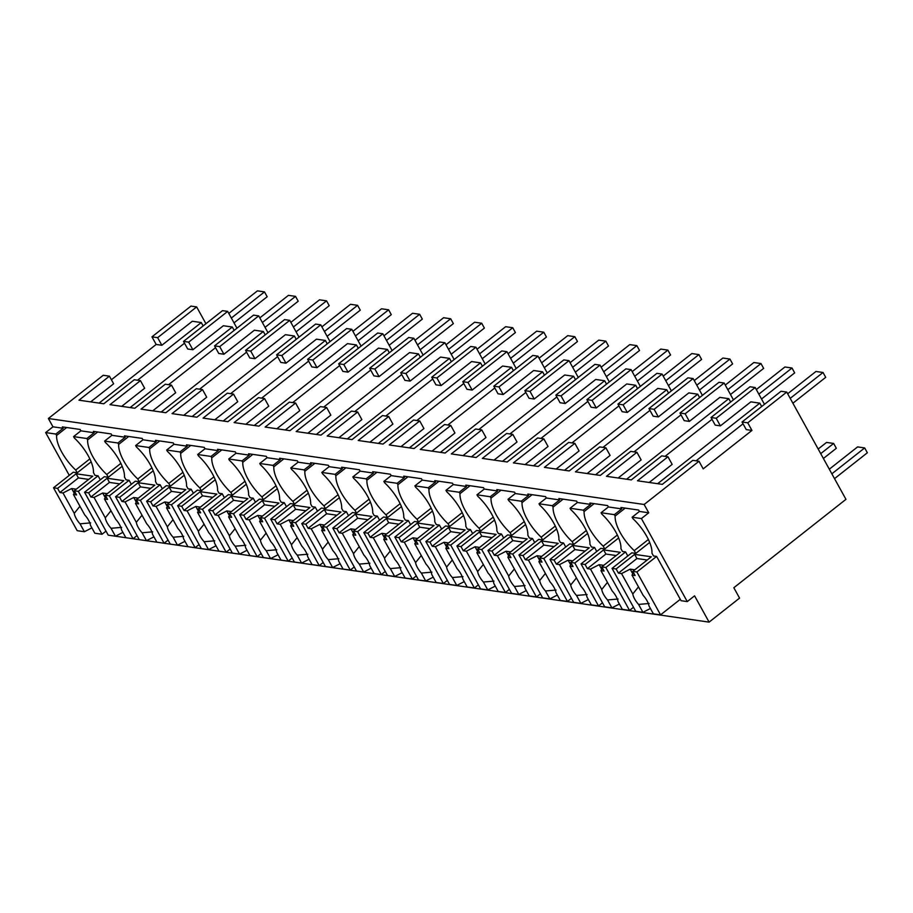 <?xml version="1.0" encoding="UTF-8"?>
<svg xmlns="http://www.w3.org/2000/svg" width="913" height="913" viewBox="0 0 913 913"><rect width="100%" height="100%" fill="white"/><g stroke="black" fill="none" stroke-linecap="round" stroke-linejoin="round"><path stroke-width="1.37" d="M641.417 518.55L687.261 601.599L694.576 595.835L709.093 622.13L739.564 598.106L733.835 587.732L845.952 499.343L786.744 392.076L781.049 391.255L742.041 422L746.252 429.612L751.947 430.434L703.193 468.86L698.993 461.248L644.144 504.49L648.732 512.786L641.417 518.55L632.116 517.215L639.431 511.44L638.666 510.059L620.931 507.502L621.696 508.883L614.597 507.868L608.4 506.966L607.636 505.585L589.901 503.029L590.665 504.41L577.37 502.492L576.605 501.1L558.87 498.544L559.635 499.925L552.548 498.909L546.339 498.007L545.575 496.626L527.84 494.07L528.604 495.451L515.309 493.534L514.544 492.153L496.809 489.585L497.574 490.977L484.278 489.06L483.513 487.668L465.778 485.111L466.543 486.492L459.456 485.476L453.247 484.575L452.483 483.194L434.748 480.637L435.512 482.018L422.217 480.101L421.452 478.72L403.717 476.152L404.482 477.545L391.186 475.616L390.422 474.235L372.687 471.679L373.451 473.06L366.364 472.044L360.156 471.142L359.391 469.761L341.667 467.205L342.421 468.586L329.125 466.669L328.36 465.276L310.637 462.72L311.401 464.101L304.303 463.085L298.095 462.183L297.33 460.803L279.606 458.246L280.371 459.627L267.064 457.71L266.299 456.329L248.576 453.761L249.34 455.153L236.033 453.236L235.269 451.844L217.545 449.287L218.31 450.668L211.211 449.653L205.003 448.751L204.25 447.37L186.514 444.814L187.279 446.195L173.984 444.277L173.219 442.896L155.484 440.328L156.249 441.721L142.953 439.792L142.188 438.411L124.453 435.855L125.218 437.236L118.119 436.22L111.922 435.318L111.158 433.937L93.423 431.381L94.187 432.762L80.892 430.845L80.127 429.452L62.392 426.896L63.157 428.277L52.965 426.816L45.65 432.579L69.274 475.365M786.744 392.076L747.747 422.822L742.041 422M747.747 422.822L751.947 430.434M764.466 404.322L755.188 387.523L750.018 386.77L711.022 417.515L715.221 425.127L720.391 425.88L750.863 401.857L759.81 403.147L761.67 406.525M190.303 349.382L187.713 349.006L183.513 341.394L188.683 342.135L192.883 349.747L190.303 349.382M137.543 380.23L184.506 343.197M99.095 403.09L201.271 322.551L192.323 321.25L161.852 345.274L156.169 344.452L111.397 379.751M698.993 461.248L692.784 460.357L662.313 484.369L637.491 480.786L667.962 456.774L661.754 455.872L631.294 479.896L606.46 476.312L636.932 452.289L630.723 451.399L600.263 475.422L575.43 471.838L605.901 447.815L599.693 446.925L569.233 470.937L544.41 467.353L574.87 443.341L571.766 442.885L568.673 442.44L538.202 466.463L513.38 462.88L543.84 438.856L537.643 437.966L507.172 461.978L482.349 458.406L512.809 434.383L506.612 433.481L476.141 457.504L451.319 453.921L481.779 429.909L478.686 429.452L475.582 429.007L445.11 453.031L420.288 449.447L450.76 425.424L444.551 424.534L414.08 448.545L389.258 444.962L419.729 420.95L413.521 420.048L383.049 444.072L358.227 440.488L388.698 416.465L382.49 415.575L352.019 439.598L327.196 436.015L357.668 411.991L351.459 411.101L320.988 435.113L296.166 431.529L326.637 407.518L323.533 407.061L320.429 406.616L289.957 430.639L265.135 427.056L295.607 403.032L289.398 402.142L258.927 426.154L234.105 422.582L264.576 398.559L258.368 397.657L227.896 421.68L203.074 418.097L233.545 394.085L230.441 393.629L227.337 393.183L196.877 417.207L172.043 413.623L202.515 389.6L196.306 388.71L165.846 412.722L141.013 409.138L171.484 385.126L165.276 384.225L134.816 408.248L109.994 404.664L140.454 380.641L134.245 379.751L103.785 403.774L78.963 400.191L109.423 376.167L113.634 383.78L90.672 401.88M140.454 380.641L144.653 388.253L121.703 406.353M171.484 385.126L175.684 392.738L152.733 410.839M202.515 389.6L206.715 397.212L183.764 415.312M233.545 394.085L237.745 401.697L214.795 419.786M264.576 398.559L268.776 406.171L245.825 424.271M295.607 403.032L299.806 410.645L276.856 428.745M326.637 407.518L330.837 415.13L307.886 433.219M357.668 411.991L361.868 419.603L338.906 437.704M388.698 416.465L392.898 424.077L369.936 442.177M419.729 420.95L423.929 428.562L400.967 446.662M450.76 425.424L454.959 433.036L431.997 451.136M481.779 429.909L485.99 437.521L463.028 455.61M512.809 434.383L517.02 441.995L494.059 460.095M543.84 438.856L548.051 446.468L525.089 464.569M574.87 443.341L579.082 450.954L556.12 469.042M605.901 447.815L610.101 455.427L587.15 473.527M636.932 452.289L641.131 459.901L618.181 478.001M667.962 456.774L672.162 464.386L649.211 482.486M696.083 460.825L743.045 423.803M657.634 483.696L759.81 403.147M665.052 456.352L712.014 419.329M626.603 479.222L728.779 398.673L719.832 397.383L689.361 421.395L684.191 420.653L679.991 413.041L685.161 413.783L689.361 421.395M634.021 451.878L680.984 414.844M595.573 474.737L697.749 394.199L688.801 392.898L658.33 416.921L653.16 416.18L648.96 408.568L654.13 409.309L658.33 416.921M602.991 447.393L649.953 410.371M564.542 470.263L666.718 389.714L657.771 388.424L627.299 412.448L622.13 411.695L617.93 404.082L623.1 404.836L627.299 412.448M571.96 442.919L618.923 405.897M533.512 465.79L635.688 385.24L626.74 383.951L596.269 407.963L591.099 407.221L586.899 399.609L592.069 400.351L596.269 407.963M540.93 438.434L587.892 401.412M502.481 461.305L604.657 380.755L595.71 379.466L565.238 403.489L560.068 402.736L555.869 395.124L561.039 395.877L565.238 403.489M509.899 433.96L556.862 396.938M471.45 456.831L573.626 376.282L564.679 374.992L534.208 399.015L529.038 398.262L524.838 390.65L530.008 391.392L534.208 399.015M478.869 429.487L525.831 392.464M440.42 452.346L542.596 371.808L533.649 370.518L503.177 394.53L498.007 393.788L493.807 386.176L498.977 386.918L503.177 394.53M447.838 425.002L494.8 387.979M409.389 447.872L511.565 367.323L502.618 366.033L472.147 390.056L466.977 389.303L462.777 381.691L467.947 382.444L472.147 390.056M416.807 420.528L463.781 383.506M378.359 443.398L480.535 362.849L471.587 361.559L441.116 385.571L435.946 384.829L431.746 377.217L436.916 377.959L441.116 385.571M385.777 416.054L432.751 379.021M347.328 438.913L449.504 358.375L440.557 357.074L410.097 381.098L404.916 380.356L400.716 372.744L405.886 373.485L410.097 381.098M354.746 411.569L401.72 374.547M316.309 434.44L418.474 353.89L409.526 352.601L379.066 376.624L373.885 375.871L369.685 368.259L374.855 369.012L379.066 376.624M323.716 407.095L370.689 370.073M285.278 429.966L387.443 349.417L378.496 348.127L348.036 372.139L342.866 371.397L338.655 363.785L343.824 364.527L348.036 372.139M292.696 402.61L339.659 365.588M254.248 425.481L356.412 344.931L347.465 343.642L317.005 367.665L311.835 366.912L307.624 359.3L312.805 360.053L317.005 367.665M261.666 398.136L308.628 361.114M223.217 421.007L325.393 340.458L316.446 339.168L285.974 363.18L280.805 362.438L276.593 354.826L281.775 355.568L285.974 363.18M230.635 393.663L277.598 356.641M192.187 416.522L294.363 335.984L285.415 334.683L254.944 358.706L249.774 357.964L245.574 350.352L250.744 351.094L254.944 358.706M199.605 389.178L246.567 352.156M161.156 412.048L263.332 331.499L254.385 330.209L223.913 354.233L218.743 353.479L214.544 345.867L219.713 346.62L223.913 354.233M168.574 384.704L215.536 347.682M130.125 407.575L232.301 327.025L223.354 325.736L192.883 349.747M109.423 376.167L103.226 375.277L48.378 418.508L52.965 426.816M644.144 504.49L48.378 418.508M648.732 512.786L639.431 511.44M687.261 601.599L681.064 600.697L656.607 556.416L653.503 555.96L651.973 553.198A30.631 12.109 -128.2 0 0 632.88 518.595L632.116 517.215M113.166 535.874L709.093 622.13M205.927 323.716L196.649 306.916L190.965 306.095L151.969 336.84L156.169 344.452M236.958 328.201L227.679 311.39L222.51 310.648L183.513 341.394M267.988 332.674L258.71 315.875L253.54 315.122L214.544 345.867M299.019 337.159L289.741 320.349L284.571 319.607L245.574 350.352M330.05 341.633L320.771 324.834L315.601 324.081L276.593 354.826M361.08 346.107L351.802 329.308L346.632 328.566L307.624 359.3M392.111 350.592L382.832 333.781L377.662 333.04L338.655 363.785M423.13 355.066L413.863 338.267L408.693 337.513L369.685 368.259M454.16 359.539L444.893 342.74L439.712 341.998L400.716 372.744M485.191 364.025L475.924 347.214L470.743 346.472L431.746 377.217M516.222 368.498L506.943 351.699L501.773 350.946L462.777 381.691M547.252 372.983L537.974 356.173L532.804 355.431L493.807 386.176M578.283 377.457L569.004 360.658L563.835 359.905L524.838 390.65M609.313 381.931L600.035 365.132L594.865 364.39L555.869 395.124M640.344 386.416L631.066 369.605L625.896 368.863L586.899 399.609M671.375 390.89L662.096 374.09L656.926 373.337L617.93 404.082M702.405 395.375L693.127 378.564L687.957 377.822L648.96 408.568M733.436 399.848L724.157 383.038L718.988 382.296L679.991 413.041M755.188 387.523L716.191 418.268L711.022 417.515M716.191 418.268L720.391 425.88M201.271 322.551L203.131 325.918M196.649 306.916L157.652 337.662L161.852 345.274M157.652 337.662L151.969 336.84M728.779 398.673L730.64 402.051M724.157 383.038L685.161 413.783M697.749 394.199L699.609 397.566M693.127 378.564L654.13 409.309M666.718 389.714L668.578 393.092M662.096 374.09L623.1 404.836M635.688 385.24L637.548 388.618M631.066 369.605L592.069 400.351M604.657 380.755L606.517 384.133M600.035 365.132L561.039 395.877M573.626 376.282L575.487 379.66M569.004 360.658L530.008 391.392M542.596 371.808L544.456 375.186M537.974 356.173L498.977 386.918M511.565 367.323L513.426 370.701M506.943 351.699L467.947 382.444M480.535 362.849L482.406 366.227M475.924 347.214L436.916 377.959M449.504 358.375L451.376 361.742M444.893 342.74L405.886 373.485M418.474 353.89L420.345 357.268M413.863 338.267L374.855 369.012M387.443 349.417L389.315 352.795M382.832 333.781L343.824 364.527M356.412 344.931L358.284 348.31M351.802 329.308L312.805 360.053M325.393 340.458L327.253 343.836M320.771 324.834L281.775 355.568M294.363 335.984L296.223 339.362M289.741 320.349L250.744 351.094M263.332 331.499L265.192 334.877M258.71 315.875L219.713 346.62M232.301 327.025L234.162 330.403M227.679 311.39L188.683 342.135M45.65 432.579L55.841 434.052L63.157 428.277M55.841 434.052L56.606 435.433A30.631 12.109 -128.2 0 0 75.711 470.035L77.24 472.797L91.152 461.83M66.649 427.512L56.606 435.433M94.187 432.762L86.872 438.525L73.576 436.608L80.892 430.845M73.576 436.608L74.341 437.989A30.631 12.109 -128.2 0 1 93.446 472.592L94.975 475.365L98.068 475.81L100.304 479.839M86.872 438.525L87.637 439.906L97.68 431.986M125.218 437.236L117.903 442.999L110.815 441.983L104.607 441.082L111.922 435.318M104.607 441.082L105.372 442.463A30.631 12.109 -128.2 0 1 124.476 477.065L126.005 479.839L129.098 480.284L131.324 484.324M117.903 442.999L118.667 444.391L128.71 436.471M156.249 441.721L148.933 447.484L135.638 445.567L142.953 439.792M135.638 445.567L136.402 446.948A30.631 12.109 -128.2 0 1 155.507 481.55L157.025 484.312L160.129 484.769L162.354 488.797M148.933 447.484L149.698 448.865L159.741 440.945M187.279 446.195L179.964 451.958L166.668 450.041L173.984 444.277M166.668 450.041L167.433 451.421A30.631 12.109 -128.2 0 1 186.526 486.024L188.055 488.797L191.159 489.242L193.385 493.271M179.964 451.958L180.728 453.339L190.771 445.43M218.31 450.668L210.994 456.432L203.907 455.416L197.699 454.514L205.003 448.751M197.699 454.514L198.463 455.907A30.631 12.109 -128.2 0 1 217.556 490.498L219.086 493.271L222.19 493.716L224.415 497.756M210.994 456.432L211.759 457.824L221.802 449.904M249.34 455.153L242.025 460.917L228.729 458.999L236.033 453.236M228.729 458.999L229.494 460.38A30.631 12.109 -128.2 0 1 248.587 494.983L250.116 497.745L253.221 498.201L255.446 502.23M242.025 460.917L242.79 462.298L252.833 454.377M280.371 459.627L273.055 465.39L265.957 464.375L259.76 463.473L267.064 457.71M259.76 463.473L260.525 464.854A30.631 12.109 -128.2 0 1 279.618 499.457L281.147 502.23L284.251 502.675L286.477 506.704M273.055 465.39L273.82 466.771L283.863 458.862M311.401 464.101L304.086 469.875L290.791 467.947L298.095 462.183M290.791 467.947L291.544 469.339A30.631 12.109 -128.2 0 1 310.648 503.942L312.178 506.704L315.282 507.149L317.507 511.189M304.086 469.875L304.851 471.256L314.894 463.336M342.421 468.586L335.117 474.349L321.81 472.432L329.125 466.669M321.81 472.432L322.574 473.813A30.631 12.109 -128.2 0 1 341.679 508.415L343.208 511.189L346.312 511.634L348.538 515.662M335.117 474.349L335.881 475.73L345.924 467.81M373.451 473.06L366.147 478.823L359.049 477.807L352.84 476.906L360.156 471.142M352.84 476.906L353.605 478.286A30.631 12.109 -128.2 0 1 372.709 512.889L374.239 515.662L377.343 516.107L379.568 520.148M366.147 478.823L366.912 480.215L376.955 472.295M404.482 477.545L397.178 483.308L383.871 481.391L391.186 475.616M383.871 481.391L384.635 482.772A30.631 12.109 -128.2 0 1 403.74 517.374L405.269 520.136L408.373 520.593L410.599 524.621M397.178 483.308L397.942 484.689L407.985 476.769M435.512 482.018L428.208 487.782L414.901 485.864L422.217 480.101M414.901 485.864L415.666 487.245A30.631 12.109 -128.2 0 1 434.771 521.848L436.3 524.621L439.404 525.066L441.63 529.095M428.208 487.782L428.962 489.163L439.016 481.254M466.543 486.492L459.228 492.255L452.14 491.24L445.932 490.338L453.247 484.575M445.932 490.338L446.697 491.73A30.631 12.109 -128.2 0 1 465.801 526.322L467.33 529.095L470.435 529.54L472.66 533.58M459.228 492.255L459.992 493.648L470.035 485.727M497.574 490.977L490.258 496.74L476.963 494.823L484.278 489.06M476.963 494.823L477.727 496.204A30.631 12.109 -128.2 0 1 496.832 530.807L498.361 533.569L501.465 534.025L503.691 538.054M490.258 496.74L491.023 498.121L501.066 490.201M528.604 495.451L521.289 501.214L514.202 500.198L507.993 499.297L515.309 493.534M507.993 499.297L508.758 500.678A30.631 12.109 -128.2 0 1 527.862 535.28L529.392 538.054L532.484 538.499L534.721 542.527M521.289 501.214L522.053 502.595L532.096 494.686M559.635 499.925L552.319 505.699L539.024 503.771L546.339 498.007M539.024 503.771L539.788 505.163A30.631 12.109 -128.2 0 1 558.893 539.766L560.422 542.527L563.515 542.973L565.74 547.013M552.319 505.699L553.084 507.08L563.127 499.16M590.665 504.41L583.35 510.173L570.054 508.256L577.37 502.492M570.054 508.256L570.819 509.637A30.631 12.109 -128.2 0 1 589.924 544.239L591.441 547.013L594.546 547.458L596.771 551.486M583.35 510.173L584.115 511.554L594.158 503.634M621.696 508.883L614.381 514.647L607.293 513.631L601.085 512.729L608.4 506.966M601.085 512.729L601.85 514.11A30.631 12.109 -128.2 0 1 620.943 548.713L622.472 551.486L625.576 551.931L627.802 555.971M614.381 514.647L615.145 516.039L625.188 508.119M91.882 527.885L84.395 531.72L77.206 530.693L53.513 487.782L73.245 472.226L77.24 472.797M89.851 458.885L75.711 470.035M122.913 532.37L115.426 536.205L108.236 535.166L84.544 492.255L104.276 476.7L108.27 477.282L106.741 474.509A30.631 12.109 -128.2 0 1 87.637 439.906M120.881 463.359L106.741 474.509M153.943 536.844L146.457 540.679L139.255 539.64L115.574 496.74L135.307 481.185L139.301 481.756L137.772 478.994A30.631 12.109 -128.2 0 1 118.667 444.391M151.912 467.844L137.772 478.994M184.974 541.318L177.487 545.164L170.286 544.125L146.605 501.214L166.337 485.659L170.332 486.23L168.802 483.468A30.631 12.109 -128.2 0 1 149.698 448.865M182.942 472.318L168.802 483.468M216.004 545.803L208.518 549.637L201.317 548.599L177.636 505.688L197.368 490.133L201.362 490.715L199.833 487.941A30.631 12.109 -128.2 0 1 180.728 453.339M213.973 476.791L199.833 487.941M247.035 550.277L239.548 554.111L232.347 553.073L208.666 510.173L228.398 494.618L232.393 495.188L230.863 492.427A30.631 12.109 -128.2 0 1 211.759 457.824M245.004 481.277L230.863 492.427M278.066 554.75L270.568 558.596L263.378 557.558L239.697 514.647L259.429 499.091L263.412 499.673L261.894 496.9A30.631 12.109 -128.2 0 1 242.79 462.298M276.034 485.75L261.894 496.9M309.085 559.235L301.598 563.07L294.408 562.031L270.727 519.132L290.46 503.565L294.443 504.147L292.925 501.374A30.631 12.109 -128.2 0 1 273.82 466.771M307.065 490.235L292.925 501.374M340.115 563.709L332.629 567.544L325.439 566.517L301.758 523.606L321.49 508.05L325.473 508.621L323.944 505.859A30.631 12.109 -128.2 0 1 304.851 471.256M338.084 494.709L323.944 505.859M371.146 568.194L363.659 572.029L356.469 570.99L332.789 528.079L352.521 512.524L356.504 513.106L354.974 510.333A30.631 12.109 -128.2 0 1 335.881 475.73M369.114 499.183L354.974 510.333M402.177 572.668L394.69 576.502L387.5 575.464L363.808 532.564L383.551 517.009L387.534 517.58L386.005 514.818A30.631 12.109 -128.2 0 1 366.912 480.215M400.145 503.668L386.005 514.818M433.207 577.142L425.72 580.988L418.531 579.949L394.838 537.038L414.582 521.483L418.565 522.053L417.036 519.292A30.631 12.109 -128.2 0 1 397.942 484.689M431.176 508.142L417.036 519.292M464.238 581.627L456.751 585.461L449.561 584.423L425.869 541.512L445.601 525.956L449.595 526.539L448.066 523.765A30.631 12.109 -128.2 0 1 428.962 489.163M462.206 512.615L448.066 523.765M495.268 586.1L487.782 589.935L480.592 588.896L456.899 545.997L476.632 530.442L480.626 531.012L479.097 528.25A30.631 12.109 -128.2 0 1 459.992 493.648M493.237 517.1L479.097 528.25M526.299 590.585L518.812 594.42L511.622 593.382L487.93 550.471L507.662 534.915L511.657 535.497L510.127 532.724A30.631 12.109 -128.2 0 1 491.023 498.121M524.267 521.574L510.127 532.724M557.329 595.059L549.843 598.894L542.653 597.855L518.961 554.956L538.693 539.389L542.687 539.971L541.158 537.198A30.631 12.109 -128.2 0 1 522.053 502.595M555.298 526.059L541.158 537.198M588.36 599.533L580.873 603.379L573.672 602.34L549.991 559.429L569.723 543.874L573.718 544.445L572.189 541.683A30.631 12.109 -128.2 0 1 553.084 507.08M586.329 530.533L572.189 541.683M619.391 604.018L611.904 607.853L604.703 606.814L581.022 563.903L600.754 548.348L604.748 548.93L603.219 546.157A30.631 12.109 -128.2 0 1 584.115 511.554M617.359 535.007L603.219 546.157M650.421 608.492L642.935 612.326L635.733 611.288L612.052 568.388L631.785 552.833L635.779 553.404L634.25 550.642A30.631 12.109 -128.2 0 1 615.145 516.039M648.39 539.492L634.25 550.642M108.27 477.282L122.182 466.303M139.301 481.756L153.213 470.788M170.332 486.23L184.243 475.262M201.362 490.715L215.274 479.736M232.393 495.188L246.305 484.221M263.412 499.673L277.335 488.695M294.443 504.147L308.366 493.18M325.473 508.621L339.396 497.653M356.504 513.106L370.427 502.127M387.534 517.58L401.458 506.612M418.565 522.053L432.488 511.086M449.595 526.539L463.519 515.56M480.626 531.012L494.538 520.045M511.657 535.497L525.568 524.519M542.687 539.971L556.599 529.004M573.718 544.445L587.63 533.477M604.748 548.93L618.66 537.951M635.779 553.404L649.691 542.436M790.213 398.365L823.035 372.493L815.948 371.477L787.668 393.765M823.035 372.493L825.706 377.343L792.895 403.215M758.851 394.154L792.005 368.019L784.918 366.992L756.306 389.554M792.005 368.019L794.675 372.869L761.522 399.004M727.821 389.68L760.974 363.545L753.887 362.518L725.276 385.069M760.974 363.545L763.645 368.384L730.491 394.519M696.79 385.206L729.944 359.06L722.856 358.044L694.245 380.595M729.944 359.06L732.625 363.91L699.461 390.045M665.76 380.721L698.913 354.586L691.826 353.559L663.215 376.11M698.913 354.586L701.595 359.425L668.43 385.571M634.729 376.247L667.882 350.113L660.795 349.086L632.184 371.637M667.882 350.113L670.564 354.952L637.4 381.086M603.698 371.762L636.852 345.628L629.765 344.612L601.153 367.163M636.852 345.628L639.534 350.478L606.38 376.613M572.668 367.288L605.833 341.154L598.734 340.127L570.123 362.678M605.833 341.154L608.503 345.993L575.35 372.139M541.637 362.815L574.802 336.669L567.703 335.653L539.092 358.204M574.802 336.669L577.473 341.519L544.319 367.654M510.607 358.33L543.771 332.195L536.673 331.168L508.073 353.73M543.771 332.195L546.442 337.045L513.289 363.18M479.587 353.856L512.741 327.721L505.642 326.694L477.043 349.245M512.741 327.721L515.411 332.56L482.258 358.695M448.557 349.382L481.71 323.236L474.612 322.221L446.012 344.772M481.71 323.236L484.381 328.087L451.227 354.221M417.526 344.897L450.68 318.763L443.581 317.735L414.981 340.287M450.68 318.763L453.35 323.601L420.197 349.747M386.496 340.423L419.649 314.289L412.55 313.262L383.951 335.813M419.649 314.289L422.32 319.128L389.166 345.262M355.465 335.938L388.618 309.804L381.531 308.788L352.92 331.339M388.618 309.804L391.289 314.654L358.136 340.789M324.435 331.465L357.588 305.33L350.501 304.303L321.89 326.854M357.588 305.33L360.258 310.169L327.105 336.315M293.404 326.991L326.557 300.845L319.47 299.829L290.859 322.38M326.557 300.845L329.228 305.695L296.074 331.83M262.373 322.506L295.527 296.371L288.44 295.344L259.828 317.895M295.527 296.371L298.209 301.222L265.044 327.356M231.343 318.032L264.496 291.898L257.409 290.87L228.798 313.421M264.496 291.898L267.178 296.736L234.013 322.871M831.857 473.801L864.679 447.929L857.581 446.902L829.312 469.191M864.679 447.929L867.35 452.768L834.528 478.64M820.73 453.635L833.649 443.456L826.55 442.428L818.185 449.025M833.649 443.456L836.319 448.294L823.4 458.486M660.556 614.871L636.875 571.972L632.8 571.378L635.094 575.532L631.979 575.087L643.22 595.459A11.823 4.679 -128.2 0 1 647.089 600.834A11.823 4.679 -128.2 0 1 648.995 605.924L653.366 613.833L660.556 614.871L680.299 599.316M636.875 571.972L656.607 556.416M642.935 612.326L638.564 604.417L649.154 603.493M638.564 604.417A11.823 4.679 -128.2 0 1 634.683 599.042A11.823 4.679 -128.2 0 1 632.789 593.952L621.536 573.581L630.187 569.141L634.797 569.803M612.052 568.388L616.127 568.97L618.421 573.124L621.536 573.581M616.127 568.97L634.649 554.374L636.932 558.528L647.214 560.011M632.8 571.378L651.311 556.782L634.649 554.374M632.789 593.952L638.484 586.876M618.421 573.124L636.932 558.528M631.979 575.087L633.565 572.759M632.8 573.878L630.187 569.141M629.536 610.398L605.844 567.487L601.77 566.905L604.064 571.059L600.948 570.602L612.189 590.973A11.823 4.679 -128.2 0 1 616.058 596.349A11.823 4.679 -128.2 0 1 617.964 601.439L622.335 609.359L629.536 610.398L633.508 607.259M605.844 567.487L625.576 551.931M611.904 607.853L607.533 599.932L618.124 599.019M607.533 599.932A11.823 4.679 -128.2 0 1 603.664 594.557A11.823 4.679 -128.2 0 1 601.758 589.467L590.506 569.096L599.156 564.668L603.767 565.33M581.022 563.903L585.096 564.496L587.39 568.651L590.506 569.096M585.096 564.496L603.619 549.9L605.912 554.054L616.184 555.538M601.77 566.905L620.281 552.308L603.619 549.9M601.758 589.467L607.453 582.391M587.39 568.651L605.912 554.054M600.948 570.602L602.534 568.285M601.77 569.392L599.156 564.668M598.506 605.912L574.813 563.013L570.739 562.419L573.033 566.574L569.917 566.128L581.159 586.5A11.823 4.679 -128.2 0 1 585.028 591.875A11.823 4.679 -128.2 0 1 586.933 596.965L591.304 604.874L598.506 605.912L602.477 602.785M574.813 563.013L594.546 547.458M580.873 603.379L576.502 595.459L587.093 594.534M576.502 595.459A11.823 4.679 -128.2 0 1 572.634 590.083A11.823 4.679 -128.2 0 1 570.728 584.993L559.475 564.622L568.126 560.183L572.736 560.844M549.991 559.429L554.065 560.023L556.359 564.166L559.475 564.622M554.065 560.023L572.588 545.426L574.882 549.569L585.153 551.053M570.739 562.419L589.25 547.823L572.588 545.426M570.728 584.993L576.423 577.918M556.359 564.166L574.882 549.569M569.917 566.128L571.504 563.8M570.739 564.919L568.126 560.183M567.475 601.439L543.783 558.539L539.709 557.946L542.002 562.1L538.887 561.643L550.128 582.026A11.823 4.679 -128.2 0 1 554.008 587.39A11.823 4.679 -128.2 0 1 555.903 592.48L560.274 600.4L567.475 601.439L571.447 598.3M543.783 558.539L563.515 542.973M549.843 598.894L545.472 590.973L556.063 590.06M545.472 590.973A11.823 4.679 -128.2 0 1 541.603 585.61A11.823 4.679 -128.2 0 1 539.697 580.52L528.444 560.137L537.095 555.709L541.706 556.371M518.961 554.956L523.035 555.538L525.329 559.692L528.444 560.137M523.035 555.538L541.557 540.941L543.851 545.095L554.123 546.579M539.709 557.946L558.22 543.349L541.557 540.941M539.697 580.52L545.392 573.444M525.329 559.692L543.851 545.095M538.887 561.643L540.473 559.327M539.709 560.434L537.095 555.709M536.445 596.965L512.752 554.054L508.678 553.472L510.972 557.615L507.856 557.17L519.098 577.541A11.823 4.679 -128.2 0 1 522.978 582.916A11.823 4.679 -128.2 0 1 524.884 588.006L529.243 595.927L536.445 596.965L540.416 593.827M512.752 554.054L532.484 538.499M518.812 594.42L514.441 586.5L525.032 585.587M514.441 586.5A11.823 4.679 -128.2 0 1 510.572 581.125A11.823 4.679 -128.2 0 1 508.667 576.035L497.414 555.663L506.076 551.224L510.675 551.897M487.93 550.471L492.016 551.064L494.298 555.218L497.414 555.663M492.016 551.064L510.527 536.467L512.821 540.622L523.092 542.105M508.678 553.472L527.189 538.875L510.527 536.467M508.667 576.035L514.361 568.959M494.298 555.218L512.821 540.622M507.856 557.17L509.443 554.853M508.678 555.96L506.076 551.224M505.414 592.48L481.722 549.58L477.647 548.987L479.941 553.141L476.826 552.696L488.067 573.067A11.823 4.679 -128.2 0 1 491.947 578.443A11.823 4.679 -128.2 0 1 493.853 583.533L498.224 591.441L505.414 592.48L509.397 589.341M481.722 549.58L501.465 534.025M487.782 589.935L483.411 582.026L494.001 581.102M483.411 582.026A11.823 4.679 -128.2 0 1 479.542 576.651A11.823 4.679 -128.2 0 1 477.636 571.561L466.383 551.19L475.045 546.75L479.645 547.412M456.899 545.997L460.985 546.579L463.268 550.733L466.383 551.19M460.985 546.579L479.496 531.982L481.79 536.136L492.061 537.62M477.647 548.987L496.158 534.39L479.496 531.982M477.636 571.561L483.331 564.485M463.268 550.733L481.79 536.136M476.826 552.696L478.412 550.368M477.647 551.486L475.045 546.75M474.383 588.006L450.702 545.095L446.617 544.513L448.911 548.667L445.795 548.211L457.048 568.582A11.823 4.679 -128.2 0 1 460.917 573.957A11.823 4.679 -128.2 0 1 462.823 579.047L467.194 586.968L474.383 588.006L478.366 584.868M450.702 545.095L470.435 529.54M456.751 585.461L452.38 577.541L462.971 576.628M452.38 577.541A11.823 4.679 -128.2 0 1 448.511 572.166A11.823 4.679 -128.2 0 1 446.605 567.076L435.353 546.704L444.015 542.276L448.614 542.938M425.869 541.512L429.955 542.105L432.248 546.259L435.353 546.704M429.955 542.105L448.466 527.509L450.76 531.663L461.031 533.146M446.617 544.513L465.128 529.917L448.466 527.509M446.605 567.076L452.3 560M432.248 546.259L450.76 531.663M445.795 548.211L447.381 545.894M446.628 547.001L444.015 542.276M443.353 583.533L419.672 540.622L415.586 540.028L417.88 544.182L414.764 543.737L426.017 564.108A11.823 4.679 -128.2 0 1 429.886 569.484A11.823 4.679 -128.2 0 1 431.792 574.574L436.163 582.494L443.353 583.533L447.336 580.394M419.672 540.622L439.404 525.066M425.72 580.988L421.35 573.067L431.94 572.143M421.35 573.067A11.823 4.679 -128.2 0 1 417.481 567.692A11.823 4.679 -128.2 0 1 415.575 562.602L404.333 542.231L412.984 537.791L417.583 538.465M394.838 537.038L398.924 537.631L401.218 541.786L404.333 542.231M398.924 537.631L417.435 523.035L419.729 527.189L430.012 528.673M415.586 540.028L434.109 525.443L417.435 523.035M415.575 562.602L421.27 555.526M401.218 541.786L419.729 527.189M414.764 543.737L416.351 541.42M415.598 542.527L412.984 537.791M412.322 579.047L388.641 536.148L384.556 535.554L386.85 539.709L383.734 539.263L394.987 559.635A11.823 4.679 -128.2 0 1 398.855 565.01A11.823 4.679 -128.2 0 1 400.761 570.1L405.132 578.009L412.322 579.047L416.305 575.909M388.641 536.148L408.373 520.593M394.69 576.502L390.319 568.594L400.91 567.669M390.319 568.594A11.823 4.679 -128.2 0 1 386.45 563.218A11.823 4.679 -128.2 0 1 384.544 558.128L373.303 537.757L381.954 533.318L386.553 533.979M363.808 532.564L367.893 533.146L370.187 537.301L373.303 537.757M367.893 533.146L386.404 518.55L388.698 522.704L398.981 524.188M384.556 535.554L403.078 520.958L386.404 518.55M384.544 558.128L390.25 551.053M370.187 537.301L388.698 522.704M383.734 539.263L385.32 536.935M384.567 538.054L381.954 533.318M381.292 574.574L357.611 531.663L353.525 531.081L355.819 535.235L352.703 534.778L363.956 555.15A11.823 4.679 -128.2 0 1 367.825 560.525A11.823 4.679 -128.2 0 1 369.731 565.615L374.102 573.535L381.292 574.574L385.275 571.435M357.611 531.663L377.343 516.107M363.659 572.029L359.288 564.108L369.891 563.195M359.288 564.108A11.823 4.679 -128.2 0 1 355.419 558.733A11.823 4.679 -128.2 0 1 353.514 553.643L342.272 533.272L350.923 528.844L355.522 529.506M332.789 528.079L336.863 528.673L339.157 532.827L342.272 533.272M336.863 528.673L355.374 514.076L357.668 518.23L367.95 519.714M353.525 531.081L372.048 516.484L355.374 514.076M353.514 553.643L359.22 546.567M339.157 532.827L357.668 518.23M352.703 534.778L354.29 532.462M353.536 533.569L350.923 528.844M350.261 570.089L326.58 527.189L322.494 526.596L324.788 530.75L321.673 530.305L332.925 550.676A11.823 4.679 -128.2 0 1 336.794 556.051A11.823 4.679 -128.2 0 1 338.7 561.141L343.071 569.05L350.261 570.089L354.244 566.962M326.58 527.189L346.312 511.634M332.629 567.544L328.258 559.635L338.86 558.71M328.258 559.635A11.823 4.679 -128.2 0 1 324.389 554.259A11.823 4.679 -128.2 0 1 322.483 549.17L311.242 528.798L319.892 524.359L324.492 525.021M301.758 523.606L305.832 524.199L308.126 528.342L311.242 528.798M305.832 524.199L324.343 509.602L326.637 513.745L336.92 515.229M322.494 526.596L341.017 511.999L324.343 509.602M322.483 549.17L328.189 542.094M308.126 528.342L326.637 513.745M321.673 530.305L323.259 527.976M322.506 529.095L319.892 524.359M319.23 565.615L295.55 522.715L291.475 522.122L293.758 526.276L290.642 525.82L301.895 546.202A11.823 4.679 -128.2 0 1 305.764 551.566A11.823 4.679 -128.2 0 1 307.67 556.656L312.041 564.576L319.23 565.615L323.213 562.476M295.55 522.715L315.282 507.149M301.598 563.07L297.227 555.15L307.829 554.237M297.227 555.15A11.823 4.679 -128.2 0 1 293.358 549.786A11.823 4.679 -128.2 0 1 291.452 544.696L280.211 524.313L288.862 519.885L293.461 520.547M270.727 519.132L274.802 519.714L277.096 523.868L280.211 524.313M274.802 519.714L293.313 505.117L295.607 509.271L305.889 510.755M291.475 522.122L309.986 507.525L293.313 505.117M291.452 544.696L297.159 537.62M277.096 523.868L295.607 509.271M290.642 525.82L292.228 523.503M291.475 524.61L288.862 519.885M288.2 561.141L264.519 518.23L260.445 517.648L262.727 521.791L259.623 521.346L270.864 541.717A11.823 4.679 -128.2 0 1 274.733 547.092A11.823 4.679 -128.2 0 1 276.639 552.182L281.01 560.103L288.2 561.141L292.183 558.003M264.519 518.23L284.251 502.675M270.568 558.596L266.197 550.676L276.799 549.763M266.197 550.676A11.823 4.679 -128.2 0 1 262.328 545.301A11.823 4.679 -128.2 0 1 260.422 540.211L249.181 519.839L257.831 515.4L262.43 516.073M239.697 514.647L243.771 515.24L246.065 519.394L249.181 519.839M243.771 515.24L262.282 500.644L264.576 504.798L274.859 506.281M260.445 517.648L278.956 503.052L262.282 500.644M260.422 540.211L266.128 533.135M246.065 519.394L264.576 504.798M259.623 521.346L261.198 519.029M260.445 520.136L257.831 515.4M257.169 556.656L233.488 513.757L229.414 513.163L231.697 517.317L228.592 516.872L239.834 537.243A11.823 4.679 -128.2 0 1 243.703 542.619A11.823 4.679 -128.2 0 1 245.608 547.709L249.979 555.618L257.169 556.656L261.152 553.518M233.488 513.757L253.221 498.201M239.548 554.111L235.177 546.202L245.768 545.278M235.177 546.202A11.823 4.679 -128.2 0 1 231.297 540.827A11.823 4.679 -128.2 0 1 229.391 535.737L218.15 515.366L226.801 510.926L231.411 511.588M208.666 510.173L212.74 510.755L215.034 514.909L218.15 515.366M212.74 510.755L231.263 496.158L233.545 500.313L243.828 501.796M229.414 513.163L247.925 498.566L231.263 496.158M229.391 535.737L235.098 528.661M215.034 514.909L233.545 500.313M228.592 516.872L230.167 514.544M229.414 515.662L226.801 510.926M226.139 552.182L202.458 509.271L198.383 508.689L200.677 512.844L197.562 512.387L208.803 532.758A11.823 4.679 -128.2 0 1 212.672 538.134A11.823 4.679 -128.2 0 1 214.578 543.224L218.949 551.144L226.139 552.182L230.122 549.044M202.458 509.271L222.19 493.716M208.518 549.637L204.147 541.717L214.738 540.804M204.147 541.717A11.823 4.679 -128.2 0 1 200.267 536.342A11.823 4.679 -128.2 0 1 198.372 531.252L187.119 510.881L195.77 506.453L200.381 507.114M177.636 505.688L181.71 506.281L184.004 510.435L187.119 510.881M181.71 506.281L200.232 491.685L202.515 495.839L212.797 497.323M198.383 508.689L216.895 494.093L200.232 491.685M198.372 531.252L204.067 524.176M184.004 510.435L202.515 495.839M197.562 512.387L199.148 510.07M198.383 511.177L195.77 506.453M195.12 547.709L171.427 504.798L167.353 504.204L169.647 508.358L166.531 507.913L177.773 528.285A11.823 4.679 -128.2 0 1 181.641 533.66A11.823 4.679 -128.2 0 1 183.547 538.75L187.918 546.67L195.12 547.709L199.091 544.57M171.427 504.798L191.159 489.242M177.487 545.164L173.116 537.243L183.707 536.319M173.116 537.243A11.823 4.679 -128.2 0 1 169.236 531.868A11.823 4.679 -128.2 0 1 167.341 526.778L156.089 506.407L164.739 501.967L169.35 502.641M146.605 501.214L150.679 501.808L152.973 505.962L156.089 506.407M150.679 501.808L169.202 487.211L171.496 491.365L181.767 492.849M167.353 504.204L185.864 489.608L169.202 487.211M167.341 526.778L173.036 519.702M152.973 505.962L171.496 491.365M166.531 507.913L168.118 505.597M167.353 506.704L164.739 501.967M164.089 543.224L140.397 500.324L136.322 499.731L138.616 503.885L135.501 503.44L146.742 523.811A11.823 4.679 -128.2 0 1 150.611 529.186A11.823 4.679 -128.2 0 1 152.517 534.276L156.888 542.185L164.089 543.224L168.06 540.085M140.397 500.324L160.129 484.769M146.457 540.679L142.086 532.77L152.676 531.845M142.086 532.77A11.823 4.679 -128.2 0 1 138.217 527.394A11.823 4.679 -128.2 0 1 136.311 522.304L125.058 501.933L133.709 497.494L138.32 498.156M115.574 496.74L119.649 497.323L121.943 501.477L125.058 501.933M119.649 497.323L138.171 482.726L140.465 486.88L150.736 488.364M136.322 499.731L154.833 485.134L138.171 482.726M136.311 522.304L142.006 515.229M121.943 501.477L140.465 486.88M135.501 503.44L137.087 501.111M136.322 502.218L133.709 497.494M133.058 538.75L109.366 495.839L105.292 495.257L107.586 499.411L104.47 498.955L115.711 519.326A11.823 4.679 -128.2 0 1 119.592 524.701A11.823 4.679 -128.2 0 1 121.486 529.791L125.857 537.711L133.058 538.75L137.03 535.611M109.366 495.839L129.098 480.284M115.426 536.205L111.055 528.285L121.646 527.372M111.055 528.285A11.823 4.679 -128.2 0 1 107.186 522.909A11.823 4.679 -128.2 0 1 105.28 517.819L94.028 497.448L102.678 493.02L107.289 493.682M84.544 492.255L88.618 492.849L90.912 497.003L94.028 497.448M88.618 492.849L107.141 478.252L109.434 482.406L119.706 483.89M105.292 495.257L123.803 480.66L107.141 478.252M105.28 517.819L110.975 510.744M90.912 497.003L109.434 482.406M104.47 498.955L106.056 496.638M105.292 497.745L102.678 493.02M102.028 534.265L78.335 491.365L74.261 490.772L76.555 494.926L73.439 494.481L84.681 514.852A11.823 4.679 -128.2 0 1 88.561 520.227A11.823 4.679 -128.2 0 1 90.467 525.317L94.826 533.226L102.028 534.265L105.999 531.138M78.335 491.365L98.068 475.81M84.395 531.72L80.024 523.811L90.615 522.887M80.024 523.811A11.823 4.679 -128.2 0 1 76.156 518.436A11.823 4.679 -128.2 0 1 74.25 513.346L62.997 492.974L71.659 488.535L76.258 489.197M53.513 487.782L57.599 488.375L59.881 492.518L62.997 492.974M57.599 488.375L76.11 473.779L78.404 477.921L88.675 479.405M74.261 490.772L92.772 476.175L76.11 473.779M74.25 513.346L79.945 506.27M59.881 492.518L78.404 477.921M73.439 494.481L75.026 492.153M74.261 493.271L71.659 488.535"/></g></svg>
